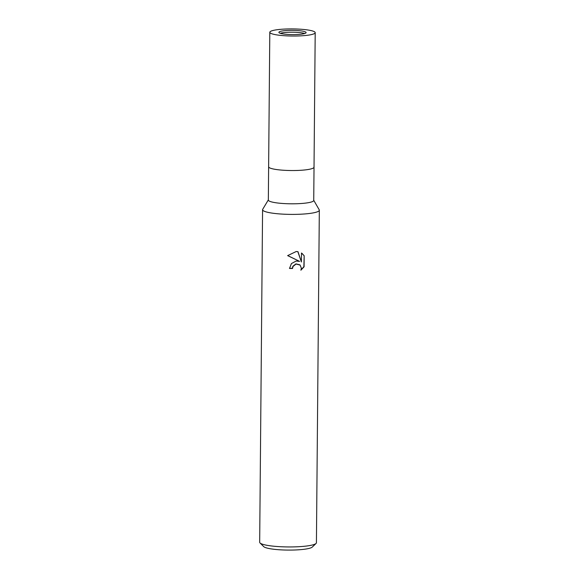 <?xml version="1.0" encoding="UTF-8"?>
<svg xmlns="http://www.w3.org/2000/svg" width="579" height="579" viewBox="0 0 579 579"><rect width="100%" height="100%" fill="white"/><g stroke="black" fill="none" stroke-linecap="round" stroke-linejoin="round"><path stroke-width="0.87" d="M269.069 167.49A22.697 3.554 0.5 0 0 293.553 170.537A22.697 3.554 0.5 0 0 314.028 167.179L313.731 200.443A22.697 3.554 0.5 0 1 293.256 203.801A22.697 3.554 0.5 0 1 268.779 200.754A22.697 3.554 0.5 0 1 268.338 200.044L268.627 166.788A22.697 3.554 0.5 0 0 269.069 167.49A22.697 3.554 0.5 0 0 294.581 170.523A22.697 3.554 0.5 0 0 313.934 166.853M268.338 199.885L262.7 209.301A28.371 4.437 0.5 0 0 263.134 210.59A28.371 4.437 0.5 0 0 295.022 214.382A28.371 4.437 0.5 0 0 319.21 209.793L313.738 200.283M296.115 261.057L299.611 261.375L287.64 255.621L296.195 251.525L297.975 251.67L301.398 261.976L301.478 253.016L304.17 255.752L304.076 266.803L300.885 270.212L301.355 268.193L300.132 265.095L296.086 264.031L293.025 266.434L292.533 268.468A28.371 4.437 -179.5 0 1 289.5 268.453L291.432 263.561L296.115 261.057M293.618 546.902A28.371 4.437 0.5 0 0 316.054 543.449A28.371 4.437 0.5 0 0 316.423 542.747L319.326 210.199A28.371 4.437 0.5 0 1 296.52 214.353A28.371 4.437 0.5 0 1 262.577 209.707L259.674 542.255A28.371 4.437 0.5 0 0 260.029 542.957A28.371 4.437 0.5 0 0 293.618 546.902M260.029 542.957L263.734 546.634A24.593 3.85 0.5 0 0 292.844 550.05A24.593 3.85 0.5 0 0 312.291 547.061L316.054 543.449M289.5 268.309A27.43 4.292 0.5 0 0 292.344 268.323L292.844 266.289L295.927 263.879L299.777 264.777M301.058 269.814L303.881 266.651L304.163 255.744M287.676 255.578L299.611 261.375M303.975 255.6L302.079 253.443M301.398 261.976L297.83 251.648M262.714 209.272A28.371 4.437 0.5 0 0 262.577 209.707M304.735 33.51A13.621 2.128 0.5 0 0 292.504 32.207A13.621 2.128 0.5 0 0 280.25 33.3M289.826 30.361A13.621 2.128 0.5 0 0 278.883 32.352A13.621 2.128 0.5 0 0 295.174 34.581A13.621 2.128 0.5 0 0 306.117 32.59A13.621 2.128 0.5 0 0 289.826 30.361M269.8 32.272L268.627 166.788A22.697 3.554 0.5 0 0 295.782 170.501A22.697 3.554 0.5 0 0 314.028 167.179L315.2 32.67A22.697 3.554 0.5 0 0 288.045 28.95A22.697 3.554 0.5 0 0 269.8 32.272A22.697 3.554 0.5 0 0 296.955 35.992A22.697 3.554 0.5 0 0 315.2 32.67"/></g></svg>

